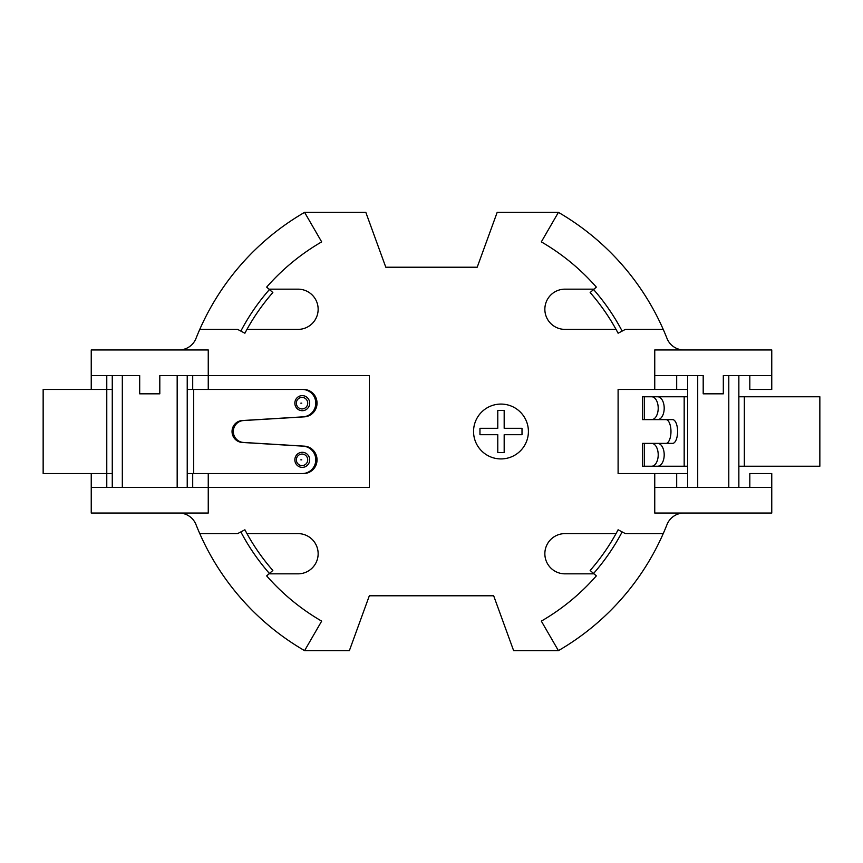 <?xml version="1.0" encoding="UTF-8"?>
<svg xmlns="http://www.w3.org/2000/svg" width="863" height="863" viewBox="0 0 863 863"><rect width="100%" height="100%" fill="white"/><g stroke="black" fill="none" stroke-linecap="round" stroke-linejoin="round"><path stroke-width="1.29" d="M596.333 287.109A219.137 219.137 0 0 0 541.328 241.877A219.137 219.137 0 0 1 596.333 287.109L590.152 292.535A210.906 210.906 0 0 1 618.102 333.215L625.384 329.386L663.226 329.386A253.237 253.237 0 0 0 558.415 212.363L497.174 212.363L477.207 267.217L385.793 267.217L365.826 212.363L304.585 212.363L321.672 241.877A219.137 219.137 0 0 0 266.667 287.109L272.848 292.535A210.906 210.906 0 0 0 244.898 333.215L240.853 331.09A215.48 215.48 0 0 1 269.418 289.526M266.667 575.891A219.137 219.137 0 0 0 321.672 621.123A219.137 219.137 0 0 1 266.667 575.891L272.848 570.465A210.906 210.906 0 0 1 244.898 529.785L237.616 533.614L199.774 533.614A253.237 253.237 0 0 0 304.585 650.637L349.375 650.637L369.332 595.783L493.668 595.783L513.625 650.637L558.415 650.637A253.237 253.237 0 0 0 666.991 524.607A18.285 18.285 0 0 1 683.992 513.043M618.102 529.785L622.147 531.91A215.48 215.48 0 0 1 593.582 573.474L590.152 570.465A210.906 210.906 0 0 0 618.102 529.785M500.982 404.078A27.422 27.422 0 0 0 473.55 431.5A27.422 27.422 0 0 0 500.982 458.922A27.422 27.422 0 0 0 528.404 431.5A27.422 27.422 0 0 0 500.982 404.078M676.689 487.444L676.689 473.55L687.66 473.55M687.66 389.45L676.689 389.45L676.689 375.556M106.775 487.444L106.775 473.55L112.266 473.55L112.266 389.45L106.775 389.45L106.775 375.556M91.241 375.556L91.241 389.45L106.775 389.45L106.775 473.55L91.241 473.55L91.241 513.043L208.253 513.043L208.253 487.444L369.332 487.444L369.332 375.556L208.253 375.556L208.253 349.957L91.241 349.957L91.241 375.556L139.687 375.556L139.687 393.83L159.806 393.83L159.806 375.556L208.253 375.556L208.253 389.45L187.228 389.45M771.759 375.556L771.759 349.957L654.747 349.957L654.747 375.556L703.194 375.556L703.194 393.83L723.313 393.83L723.313 375.556L771.759 375.556L771.759 389.45L749.818 389.45L749.818 375.556M269.008 573.841L298.026 573.841A20.108 20.108 0 0 0 318.145 553.733A20.108 20.108 0 0 0 298.026 533.614L246.969 533.614M541.328 621.123A219.137 219.137 0 0 0 596.333 575.891A219.137 219.137 0 0 1 541.328 621.123L558.415 650.637M616.031 533.614L564.974 533.614A20.108 20.108 0 0 0 544.855 553.733A20.108 20.108 0 0 0 564.974 573.841L593.992 573.841M654.747 375.556L654.747 389.45L618.102 389.45L618.102 473.55L654.747 473.55L654.747 513.043L771.759 513.043L771.759 487.444L654.747 487.444M683.992 349.957A18.285 18.285 0 0 1 666.991 338.393A253.237 253.237 0 0 0 663.226 329.386M593.992 289.159L564.974 289.159A20.108 20.108 0 0 0 544.855 309.267A20.108 20.108 0 0 0 564.974 329.386L616.031 329.386M246.969 329.386L298.026 329.386A20.108 20.108 0 0 0 318.145 309.267A20.108 20.108 0 0 0 298.026 289.159L269.008 289.159M304.585 212.363A253.237 253.237 0 0 0 196.009 338.393A18.285 18.285 0 0 1 179.008 349.957M179.008 513.043A18.285 18.285 0 0 1 196.009 524.607A253.237 253.237 0 0 0 199.774 533.614M304.348 416.851L303.075 416.851A13.711 13.506 -90 0 0 315.772 402.751A13.711 13.506 -90 0 0 302.266 389.45L303.539 389.45A13.711 13.506 90 0 1 317.034 402.751A13.711 13.506 90 0 1 304.348 416.851L243.474 420.551A10.971 10.798 -90 0 0 233.312 431.5A10.971 10.798 -90 0 0 243.474 442.449L304.348 446.149A13.711 13.506 90 0 1 317.034 460.249A13.711 13.506 90 0 1 303.539 473.55L208.253 473.55L208.253 487.444L91.241 487.444M199.774 329.386L237.616 329.386L240.853 331.09M321.672 241.877A219.137 219.137 0 0 0 266.667 287.109M321.672 621.123L304.585 650.637M622.147 531.91L625.384 533.614L663.226 533.614M593.582 573.474L596.333 575.891M771.759 487.444L771.759 473.55L749.818 473.55L749.818 487.444M558.415 212.363L541.328 241.877M208.253 473.55L192.708 473.55L192.708 487.444M192.708 375.556L192.708 389.45M654.747 389.45L676.689 389.45M676.689 473.55L654.747 473.55M504.175 428.296L504.175 410.475L497.778 410.475L497.778 428.296L479.957 428.296L479.957 434.704L497.778 434.704L497.778 452.525L504.175 452.525L504.175 434.704L522.007 434.704L522.007 428.296L504.175 428.296M665.956 419.612A11.888 5.027 -90 0 1 670.972 431.5A11.888 5.027 -90 0 1 665.956 443.388M650.076 419.612L672.579 419.612A11.888 5.027 -90 0 1 677.606 431.5A11.888 5.027 -90 0 1 672.579 443.388L650.076 443.388M644.327 419.612L642.504 419.612L642.504 396.764L651.651 396.764A11.424 6.559 90 0 1 658.21 408.188A11.424 6.559 90 0 1 651.651 419.612L644.327 419.612L644.327 396.764M642.504 466.236L642.504 443.388L651.651 443.388A11.424 6.559 90 0 1 658.21 454.812A11.424 6.559 90 0 1 651.651 466.236L642.504 466.236M651.651 443.388L657.649 443.388A11.424 6.559 90 0 1 664.197 454.812A11.424 6.559 90 0 1 657.649 466.236L651.651 466.236M687.66 466.236L650.076 466.236M651.651 419.612L657.649 419.612A11.424 6.559 90 0 0 664.197 408.188A11.424 6.559 90 0 0 657.649 396.764L651.651 396.764M687.66 396.764L650.076 396.764M703.194 375.556L697.714 375.556L697.714 487.444L728.793 487.444L728.793 375.556L723.313 375.556L723.313 393.83L703.194 393.83L703.194 375.556M744.338 466.236L744.338 396.764L819.85 396.764L819.85 466.236L738.857 466.236M744.338 396.764L738.857 396.764M738.857 487.444L738.857 375.556M687.66 487.444L687.66 375.556M303.075 416.851L242.201 420.551A10.971 10.798 -90 0 0 232.039 431.5A10.971 10.798 -90 0 0 242.201 442.449L303.075 446.149A13.711 13.506 -90 0 1 315.772 460.249A13.711 13.506 -90 0 1 302.266 473.55M139.687 375.556L122.319 375.556L122.319 487.444L177.174 487.444L177.174 375.556L159.806 375.556L159.806 393.83L139.687 393.83L139.687 375.556M91.241 473.55L43.15 473.55L43.15 389.45L91.241 389.45M192.708 473.55L187.228 473.55M302.266 389.45L208.253 389.45M187.228 487.444L187.228 375.556M112.266 487.444L112.266 375.556M593.582 289.526A215.48 215.48 0 0 1 622.147 331.09M269.418 573.474A215.48 215.48 0 0 1 240.853 531.91M644.327 466.236L644.327 443.388M684.176 466.236L684.176 396.764M307.713 403.161A5.771 5.685 -90 0 0 302.028 397.39A5.771 5.685 -90 0 0 296.354 403.161A5.771 5.685 -90 0 0 302.028 408.933A5.771 5.685 -90 0 0 307.713 403.161M294.844 403.161A7.54 7.422 90 0 1 302.266 395.621A7.54 7.422 90 0 1 309.688 403.161A7.54 7.422 90 0 1 302.266 410.702A7.54 7.422 90 0 1 294.844 403.161M307.713 459.839A5.771 5.685 -90 0 0 302.028 454.067A5.771 5.685 -90 0 0 296.354 459.839A5.771 5.685 -90 0 0 302.028 465.61A5.771 5.685 -90 0 0 307.713 459.839M294.844 459.839A7.54 7.422 90 0 1 302.266 452.298A7.54 7.422 90 0 1 309.688 459.839A7.54 7.422 90 0 1 302.266 467.379A7.54 7.422 90 0 1 294.844 459.839M300.863 403.161L301.77 403.161L300.863 403.161M300.863 459.839L301.77 459.839L300.863 459.839M243.474 442.449L242.201 442.449M193.668 473.55L193.668 389.45M304.348 446.149L303.075 446.149M243.474 420.551L242.201 420.551"/></g></svg>
